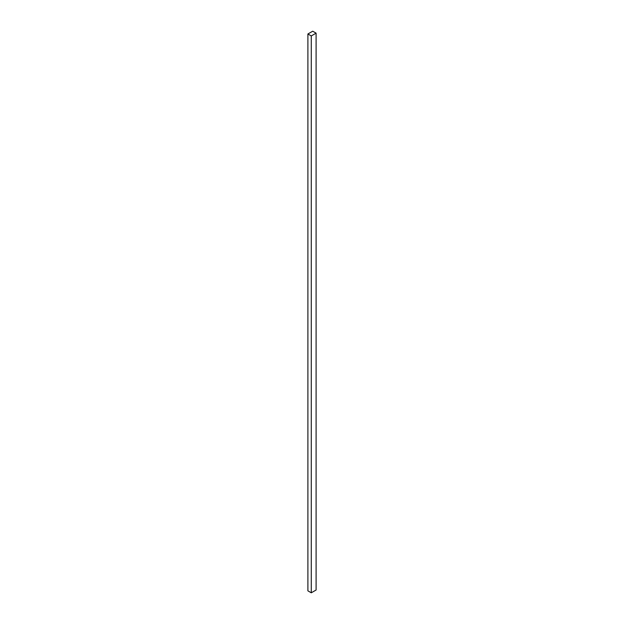 <?xml version="1.0" encoding="UTF-8"?>
<svg xmlns="http://www.w3.org/2000/svg" width="624" height="624" viewBox="0 0 624 624"><rect width="100%" height="100%" fill="white"/><g stroke="black" fill="none" stroke-linecap="round" stroke-linejoin="round"><path stroke-width="0.94" d="M316.103 590.015L316.103 33.15L312.725 31.2L307.897 33.985L307.897 590.85L307.897 33.985L311.275 35.935L311.275 592.8L307.897 590.85L311.275 592.8L311.275 35.935L316.103 33.15L316.103 590.015L311.275 592.8L316.103 590.015M316.103 33.15L312.725 31.2L307.897 33.985L311.275 35.935L316.103 33.15"/></g></svg>
